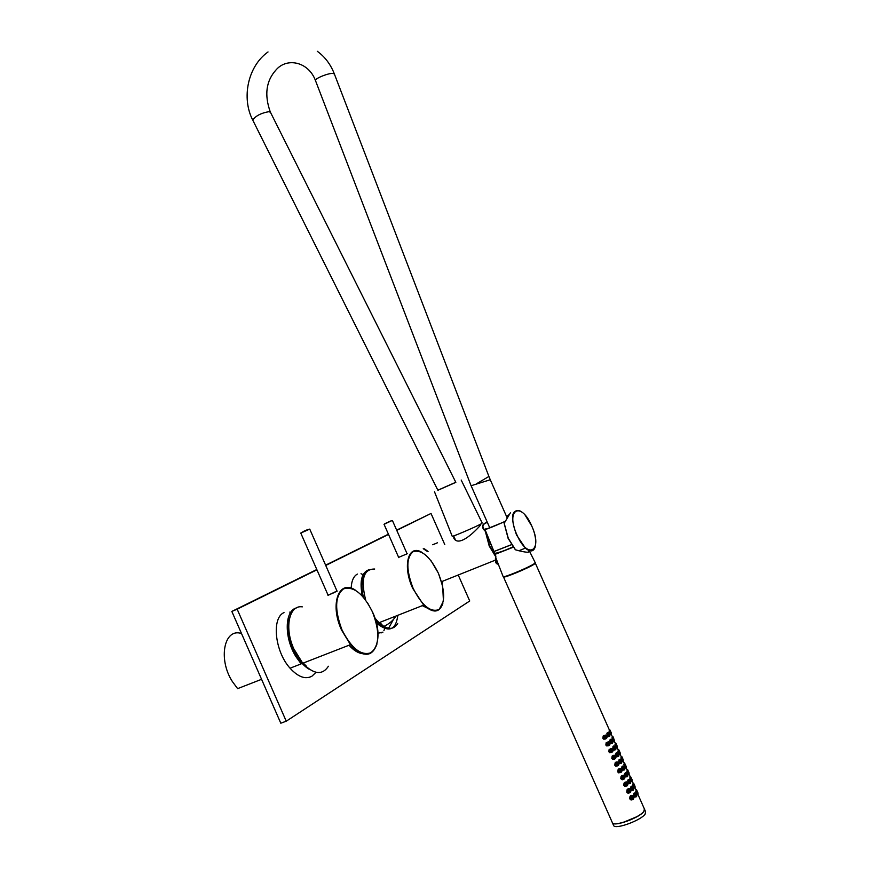 <?xml version="1.0" encoding="UTF-8"?>
<svg xmlns="http://www.w3.org/2000/svg" width="870" height="870" viewBox="0 0 870 870"><rect width="100%" height="100%" fill="white"/><g stroke="black" fill="none" stroke-linecap="round" stroke-linejoin="round"><path stroke-width="1.3" d="M455.793 482.274L437.849 490.201M461.198 480.044L482.187 523.022L481.001 523.925C475.618 526.959 452.781 536.757 452.226 536.279L452.193 536.192M437.893 490.267L455.837 482.361L270.548 112.469L269.156 111.632C261.326 112.948 255.845 115.743 252.702 120.006L252.702 120.006C241.338 98.038 247.743 66.305 268.025 51.961M488.907 476.423L334.395 74.059L333.243 73.461C329.034 72.743 314.603 78.517 315.473 80.551L315.538 80.725M476.575 483.742L488.918 476.455L490.267 479.751L471.105 485.732L489.799 527.927M471.072 485.71L315.473 80.562M252.985 120.571L437.904 490.288M485.743 531.374L489.582 545.892L495.856 556.147L485.34 531.342L491.332 545.077M498.292 564.13C496.444 564.195 495.476 562.868 495.378 560.139L495.856 556.147L485.743 531.32M504.187 523.24L508.287 538.312L515.453 549.753L508.145 538.367L504.154 523.37L510.385 512.843M441.514 581.682L495.378 560.139L495.563 556.463L489.223 546.055L485.34 531.342C481.034 527.111 481.675 524.066 487.254 522.185M506.623 516.628L508.645 514.964M487.374 522.446C483.481 523.642 482.154 525.567 483.394 528.231L485.601 531.222M508.635 515.203L506.71 516.834M521.152 551.188L519.085 550.656M495.791 556.419L495.943 561.835L498.162 563.793M504.154 523.37L508.123 538.378L515.366 549.775L518.868 550.743C527.166 552.711 530.395 552.722 528.568 550.775M437.425 542.793L432.694 544.761L436.979 543.043M453.781 536.181L453.825 538.193C458.947 548.035 476.51 530.069 480.773 524.795M334.754 592.394L328.751 594.841M337.201 591.121L327.979 595.352L336.973 590.991L309.742 529.112L300.77 533.071L328.044 595.08M395.904 616.069C393.36 620.386 389.194 623.931 383.376 626.683L375.731 620.865M363.442 597.244C361.039 587.043 361.496 579.42 364.802 574.385M368.619 569.85C361.583 572.612 359.473 581.323 362.312 595.972M376.231 622.724L377.221 623.703C389.031 632.871 395.904 630.076 397.84 615.297M388.923 627.651L393.425 619.462M363.171 653.685C358.614 653.457 353.894 650.64 348.99 645.236M303.271 663.049L306.534 666.311M302.314 606.868C289.166 604.683 284.131 627.727 293.853 648.911L302.749 663.255C313.722 674.5 322.281 675.501 328.403 666.257M308.643 668.965C304.195 666.148 300.15 661.744 296.496 655.752C288.601 641.331 286.382 628.444 289.84 617.08M296.409 607.923C284.577 610.707 283.99 637.623 295.865 656.567L301.14 663.886L290.069 668.203M241.534 633.567C224.286 627.498 217.707 658.873 232.366 681.547L237.619 688.638L261.565 679.307M493.986 551.547L511.484 544.718L493.975 551.504M631.576 798.192L632.871 797.192L631.511 797.997C631.761 796.398 631.761 796.398 631.511 797.997L632.936 797.159L631.479 797.997M631.642 797.05L632.523 796.779L631.446 797.355M630.391 797.355C631.283 800.172 632.414 800.367 633.817 797.942C632.968 795.082 631.827 794.886 630.391 797.355L633.121 795.963M633.73 798.377L631.348 799.595L630.326 797.333M635.296 795.321L636.079 794.582L635.296 795.321L635.209 794.343L635.992 794.625L635.578 795.713M636.655 796.322L635.6 796.779L634.752 795.756L635.665 793.233C634.252 793.549 634.252 794.712 635.655 796.692C637.057 796.387 637.057 795.223 635.665 793.233L635.687 793.244M635.655 796.692L634.545 796.974M637.558 793.69L636.971 792.081M636.938 791.243C636.296 791.374 636.546 792.461 637.699 794.495C638.319 794.353 638.069 793.266 636.938 791.243L636.905 791.211M638.091 794.571L636.938 793.505L636.753 791.08M637.699 794.495L636.818 794.669M636.568 789.808L638.047 793.125L636.166 789.699M633.61 783.141L635.089 786.458L633.219 783.033M634.241 786.458L634.002 785.393M634.589 787.002L634.002 785.588M633.969 784.555C633.317 784.675 633.577 785.762 634.73 787.796C635.361 787.665 635.1 786.589 633.969 784.555L633.936 784.522M635.122 787.872L633.969 786.806L633.784 784.392M634.73 787.796L633.86 787.981M632.544 788.949L633.099 787.861L632.316 788.601L632.218 787.633M632.599 789.003L633.012 787.905L632.229 787.676M632.697 786.523C631.272 786.828 631.272 787.981 632.664 789.971C634.078 789.677 634.089 788.524 632.697 786.523L631.761 789.036L632.446 789.949L631.566 790.254M632.62 790.047L633.675 789.601M628.586 791.461L629.956 790.428L628.488 791.265M628.836 791.667L629.869 790.428L628.455 790.623M627.411 790.612C628.292 793.429 629.434 793.636 630.826 791.211C629.989 788.35 628.847 788.155 627.411 790.612L630.13 789.231M630.75 791.635L628.368 792.853L627.335 790.602M630.38 776.181L632.131 779.792L630.261 776.366M631.62 780.303L631.033 778.693M631 777.867C630.348 777.997 630.609 779.074 631.761 781.108C632.392 780.966 632.131 779.89 631 777.867L630.967 777.823M632.153 781.184L631 780.107L630.815 777.704M631.761 781.108L630.902 781.282M627.694 769.798L629.173 773.125L627.303 769.7M629.336 781.891L630.119 781.151L629.336 781.891L629.238 780.923M629.619 782.282L630.043 781.195L629.249 780.966M629.695 779.803C628.292 780.14 628.292 781.293 629.706 783.261C631.109 782.935 631.109 781.782 629.695 779.803L628.782 782.315L629.478 783.228L628.608 783.533M630.707 782.891L629.662 783.348C630.88 782.674 630.989 781.586 629.978 780.053M625.508 784.555L626.965 783.696L625.497 784.522M625.595 784.718L626.9 783.729L625.476 783.892M624.421 783.881C625.302 786.697 626.443 786.893 627.846 784.479C626.998 781.63 625.856 781.423 624.421 783.881L627.15 782.5M627.77 784.903L625.389 786.121L624.345 783.859M628.444 773.343L628.064 772.005M628.651 773.615L628.064 772.201M628.031 771.179C627.379 771.298 627.629 772.375 628.793 774.409C629.423 774.278 629.173 773.202 628.031 771.179L627.999 771.146M629.184 774.485L628.02 773.408L627.846 771.016M628.793 774.409L627.933 774.594M626.585 775.518L627.15 774.441L626.356 775.17L626.259 774.213M626.639 775.572L627.063 774.485L626.269 774.246M626.715 773.082C625.302 773.441 625.312 774.594 626.737 776.551C628.129 776.203 628.129 775.05 626.715 773.082L625.802 775.594L626.498 776.518L625.671 776.812M626.683 776.627L627.727 776.17M623.377 768.46L624.171 767.742L623.377 768.438M623.659 768.862L624.084 767.775L623.279 767.503M624.758 769.45L623.692 769.906L622.822 768.873L623.746 766.383C622.333 766.709 622.333 767.851 623.746 769.83C625.149 769.515 625.16 768.373 623.746 766.383L623.768 766.394M623.746 769.83L622.67 770.102M625.476 766.655L625.095 765.328M625.682 766.927L625.095 765.513M625.073 764.502C624.41 764.6 624.66 765.676 625.824 767.721C626.454 767.601 626.204 766.535 625.073 764.502L625.041 764.469M626.215 767.797L625.051 766.709L624.877 764.328M625.824 767.721L624.964 767.905M624.475 762.859L626.215 766.459L624.356 763.077M622.529 777.813L623.986 776.964L622.529 777.813L623.562 776.584L622.485 777.171M622.615 777.987L623.91 776.997L622.637 776.866M621.43 777.138C622.311 779.955 623.453 780.162 624.856 777.758C624.018 774.898 622.876 774.691 621.43 777.138L624.16 775.768M624.79 778.161L622.42 779.389L621.365 777.117M619.538 771.081L620.995 770.244L619.527 771.059C619.048 770.635 620.56 768.417 619.56 771.059L620.582 769.852L619.494 770.45M619.625 771.255L620.93 770.265L619.679 770.135M618.45 770.407C619.32 773.223 620.462 773.43 621.876 771.027C621.039 768.177 619.897 767.971 618.45 770.407L621.169 769.047M621.8 771.418L619.44 772.658L618.374 770.385M620.908 768.819L621.898 771.048L618.766 772.897L621.495 772.114M616.645 764.534L618.015 763.512L616.547 764.349L617.591 763.131L616.504 763.719M616.906 764.741L617.939 763.545L616.667 763.414M615.46 763.675C616.341 766.492 617.482 766.698 618.896 764.306C618.048 761.457 616.906 761.239 615.46 763.675L618.189 762.316M618.82 764.686L616.46 765.937L615.384 763.653M618.885 764.338L615.797 766.176L618.505 765.393M620.636 762.098L621.191 761.032L620.408 761.739L620.299 760.793L621.115 761.076L620.691 762.153M620.788 759.695C619.364 759.967 619.342 761.098 620.745 763.11C622.17 762.849 622.191 761.707 620.788 759.695L619.842 762.163L620.549 763.088L619.679 763.403M620.701 763.186L621.778 762.74M622.311 759.575L622.115 758.781M622.724 760.239L622.126 758.64M622.104 757.813C621.441 757.911 621.691 758.977 622.855 761.022C623.496 760.924 623.246 759.858 622.104 757.813L622.072 757.781M623.257 761.109L622.083 760.01L621.909 757.65M622.855 761.022L621.996 761.217M621.789 756.476L623.257 759.793L621.408 756.421M618.831 749.82L620.299 753.126L618.45 749.766M619.538 753.279L619.157 751.952M619.755 753.55L619.342 752.082M619.146 751.136C618.472 751.212 618.722 752.278 619.875 754.333C620.527 754.246 620.277 753.181 619.146 751.136L619.114 751.104M620.288 754.42L619.114 753.322L618.94 750.962M619.875 754.333L619.038 754.529M617.428 755.029L618.222 754.323L617.417 755.019C617.559 753.474 617.559 753.474 617.439 755.019L617.33 754.094M617.711 755.443L618.135 754.366L617.33 754.127M617.82 752.985C616.384 753.246 616.362 754.388 617.765 756.389C619.201 756.139 619.212 755.008 617.82 752.985L616.863 755.443L617.58 756.378L616.71 756.693M617.722 756.476L618.809 756.03M613.665 757.803L615.036 756.791L613.567 757.629L614.601 756.4L613.524 756.998M613.926 758.02L614.959 756.824L613.676 756.693M612.469 756.943C613.35 759.76 614.503 759.967 615.916 757.585C615.068 754.736 613.926 754.518 612.469 756.943L615.199 755.595M615.84 757.955L613.481 759.205L612.404 756.922M614.938 755.367L615.927 757.596L612.817 759.445L615.525 758.662M615.873 743.143L617.341 746.471L615.503 743.1M616.786 746.862L616.188 745.275M616.178 744.459C615.503 744.524 615.753 745.59 616.917 747.645C617.569 747.558 617.319 746.504 616.178 744.459L616.156 744.426M617.319 747.732L616.145 746.634L615.971 744.285M616.917 747.645L616.08 747.841M614.688 748.678L615.242 747.624L614.448 748.32L614.35 747.384M614.742 748.733L615.166 747.667L614.361 747.428M614.84 746.286C613.404 746.536 613.393 747.667 614.796 749.679C616.232 749.44 616.243 748.309 614.84 746.286L613.883 748.733L614.611 749.668L613.741 749.994M615.84 749.309L614.742 749.755C615.938 749.973 616.058 748.885 615.101 746.514M610.588 750.897L612.056 750.07L610.577 750.875M610.675 751.082L611.98 750.103L610.533 750.277M609.489 750.212C610.37 753.029 611.512 753.246 612.926 750.864C612.088 748.015 610.947 747.798 609.489 750.212L612.219 748.863M612.871 751.223L610.512 752.485L609.413 750.201M612.926 750.864L609.837 752.724L612.556 751.93M607.597 744.176L609.065 743.35L607.597 744.154M607.695 744.35L609 743.382L607.554 743.567M606.51 743.491C607.38 746.297 608.532 746.514 609.946 744.144C609.109 741.294 607.967 741.077 606.51 743.491L609.228 742.143M609.892 744.492L607.532 745.753L606.433 743.469M609.946 744.144L606.868 745.992L609.576 745.198M611.469 741.61L612.273 740.925L611.469 741.599M611.762 742.023L611.904 740.555L611.708 741.979M611.871 739.587C610.425 739.826 610.414 740.957 611.817 742.969C613.252 742.741 613.274 741.61 611.871 739.587L610.914 742.023L611.632 742.969L610.762 743.284M612.861 742.61L611.762 743.045C613.067 743.154 613.176 742.077 612.121 739.804M613.611 739.913L613.23 738.586M613.828 740.185L613.23 738.782M613.219 737.782C612.534 737.836 612.784 738.891 613.948 740.957C614.601 740.892 614.361 739.826 613.219 737.782L613.187 737.749M614.361 741.044L613.176 739.935L613.013 737.608M613.948 740.957L613.111 741.153M612.915 736.498L614.089 739.543M614.155 739.75L612.556 736.466M609.718 729.582L611.436 733.149L609.598 729.821M610.436 732.801L610.261 732.094M610.86 733.497L610.261 731.909M610.251 731.104C609.576 731.159 609.816 732.214 610.979 734.269C611.643 734.204 611.393 733.149 610.251 731.104L610.229 731.072M611.393 734.367L610.207 733.247L610.044 730.92M610.979 734.269L610.153 734.476M608.5 734.911L609.304 734.226L608.489 734.889C608.413 733.682 608.413 733.682 608.511 734.889L608.935 733.856L608.402 733.986L609.217 734.258L608.793 735.324M608.902 732.888C607.456 733.127 607.434 734.247 608.837 736.259C610.283 736.042 610.305 734.911 608.902 732.888L607.934 735.313L608.663 736.259L607.793 736.586M609.892 735.9L608.793 736.346C610 736.444 610.12 735.367 609.141 733.105M604.617 737.445L606.086 736.629L604.606 737.434M604.715 737.629L606.02 736.662L604.574 736.846M603.519 736.76C604.4 739.565 605.553 739.794 606.966 737.423C606.129 734.574 604.987 734.356 603.519 736.76L606.249 735.422M606.912 737.76L604.563 739.032L603.454 736.749M605.977 735.204L606.988 737.434L603.889 739.272L606.607 738.467M613.415 825.064L613.709 825.717C615.927 829.556 641.092 820.301 645.116 814.124L645.616 811.732L644.626 809.513M623.486 822.291L636.525 816.843M612.241 822.4L612.524 823.042C614.731 826.848 639.885 817.582 643.92 811.438L644.529 809.22M612.186 822.28L612.48 822.933C614.677 826.739 639.831 817.474 643.876 811.329L644.387 808.948L638.047 794.669M503.491 576.723L503.523 577.017C504.502 578.061 529.09 567.784 534.223 564.173L535.148 562.999M626.248 781.869L624.551 782.445M604.987 737.847L605.65 736.237L604.726 736.531M607.967 744.568L608.63 742.958L607.706 743.252M610.947 751.288L611.621 749.679L610.696 749.973M625.856 784.936L626.552 783.315L625.628 783.598M632.414 795.539L629.934 796.768L629.739 798.899L631.457 799.965L633.175 799.323M614.013 741.142L613.317 741.403L612.578 740.218C611.86 737.858 611.86 736.999 612.589 737.673M611.055 734.454L610.348 734.726L609.62 733.53C608.891 731.17 608.902 730.321 609.631 731.007M631.816 781.282L631.098 781.532L630.402 780.39C629.673 777.965 629.662 777.084 630.391 777.769M628.847 774.583L628.129 774.844L627.433 773.702C626.694 771.277 626.694 770.407 627.433 771.103M637.732 794.658L637.014 794.919L636.318 793.799C635.578 791.308 635.578 790.438 636.34 791.167M634.774 787.97L634.067 788.231L633.371 787.089C632.631 784.653 632.631 783.772 633.36 784.457M619.94 754.507L619.244 754.779L618.516 753.605C617.787 751.212 617.787 750.353 618.526 751.049M616.982 747.83L616.275 748.091L615.547 746.917C614.818 744.535 614.829 743.676 615.558 744.361M625.878 767.895L625.171 768.156L624.464 767.003C623.725 764.578 623.725 763.719 624.464 764.415M622.909 761.196L622.202 761.467L621.485 760.304C620.756 757.89 620.756 757.041 621.495 757.737M636.503 791.145L635.078 787.981M633.534 784.457L632.109 781.282M630.565 777.758L629.14 774.594M627.596 771.07L626.172 767.905M624.627 764.382L623.203 761.217M621.669 757.694L620.234 754.529M618.7 751.017L617.276 747.841M615.732 744.328L614.307 741.164M612.774 737.64L611.338 734.476M609.805 730.963L535.333 563.173M605.803 735.106L603.182 736.031L602.866 738.315L603.889 739.272M608.793 741.827L606.162 742.752L605.846 745.046L606.868 745.992M611.773 748.548L609.141 749.483L608.826 751.767L609.837 752.724M614.764 755.28L612.132 756.204L611.817 758.499L612.817 759.445M617.754 762L615.112 762.936L614.796 765.23L615.797 766.176M620.767 768.732L618.091 769.678L617.787 771.962L618.766 772.897M623.779 775.475L621.06 776.421L620.767 778.693L622.561 779.759L624.475 778.846M626.726 782.184L624.04 783.163L623.757 785.425L625.541 786.502L627.422 785.632M629.608 788.872L627.009 789.916L626.748 792.168L628.488 793.233L630.293 792.483M636.351 796.789L634.6 797.029L633.958 796.093C633.425 793.549 633.86 792.537 635.241 793.048M633.382 790.058L631.653 790.33L631 789.384C630.445 786.882 630.859 785.871 632.218 786.339M630.413 783.337L628.716 783.652L628.031 782.663C627.477 780.172 627.879 779.161 629.249 779.629M627.444 776.616L625.769 776.921L625.073 775.909C624.508 773.441 624.91 772.44 626.28 772.919M624.475 769.896L622.768 770.2L622.072 769.211C621.517 766.731 621.93 765.73 623.301 766.209M621.495 763.186L619.777 763.49L619.081 762.501C618.537 760.032 618.951 759.031 620.321 759.499M618.526 756.476L616.797 756.78L616.101 755.791C615.558 753.322 615.971 752.322 617.341 752.8M615.558 749.766L613.828 750.081L613.122 749.07C612.578 746.612 612.991 745.623 614.361 746.09M612.578 743.056L610.86 743.371L610.142 742.36C609.598 739.913 610.011 738.924 611.382 739.391M609.609 736.357L607.891 736.672L607.173 735.65C606.618 733.214 607.032 732.225 608.413 732.692M427.67 551.645L423.255 548.698M310.623 676.708L309.535 677.284M290.613 612.48L289.732 612.132M381.712 632.599L381.038 632.968M383.877 630.674L384.605 628.956M363.094 574.657L361.017 573.732M284.012 612.589C271.331 617.918 274.833 651.75 290.221 668.377C298.269 677.056 305.511 679.655 311.938 676.197L315.244 673.065M357.374 574.069C353.546 576.223 351.48 580.942 351.197 588.207M377.906 633.262L382.941 632.12M316.8 569.513L231.833 611.436L280.803 723.209L286.241 721.197L469.724 600.985L458.229 575.005M444.777 544.576L431.02 513.463L396.655 530.124M388.411 534.191L325.608 565.174M442.178 584.129L442.765 581.182M431.02 513.463L396.763 530.374M388.531 534.441L325.728 565.457M316.919 569.807L237.162 609.185L286.241 721.197M237.162 609.185L231.833 611.436M424.451 548.839L428.062 551.482M398.645 557.376L407.247 553.744M379.527 622.518L381.952 624.529M432.238 610.49L422.32 605.661M374.709 569.024C363.519 568.947 360.517 579.289 365.683 600.072M374.839 617.972L379.026 622.713C387.313 629.989 393.534 630.239 397.71 623.464M535.115 547.187C533.451 551.819 530.211 552.135 525.393 548.133L516.53 534.963C510.288 517.128 511.462 509.102 520.042 510.897M531.711 525.948C521.108 500.783 505.231 509.265 516.889 534.8C528.036 560.671 543.217 550.579 531.711 525.948M303.369 531.461L306.827 529.939M376.993 643.92C372.164 657.448 363.334 657.698 350.479 644.659L341.519 629.989C329.317 603.639 339.224 578.452 355.841 590.458M341.953 629.793C351.654 648.77 361.507 656.35 371.533 652.533C379.559 644.779 379.864 631.239 372.458 611.925C363.312 593.655 353.655 585.967 343.509 588.87C334.928 595.928 334.417 609.565 341.953 629.793M503.328 576.69C503.306 578.213 528.786 567.631 534.104 563.901M534.147 563.869L535.224 562.912M503.11 576.516L503.154 576.636C503.523 577.985 528.884 567.425 534.169 563.716L535.159 562.553L529.069 550.351M495.084 554.233L513.169 547.165M486.08 528.688C480.479 531.733 494.508 526.317 505.394 521.217M485.373 530.95L484.884 529.699L505.285 521.434M493.964 551.493L511.451 544.653M495.117 554.321L513.213 547.23M635.937 793.473C637.134 795.104 637.025 796.202 635.622 796.768L635.6 796.779M637.297 791.852C638.199 793.995 638.33 794.897 637.688 794.56L637.645 794.582M634.328 785.164C635.241 787.372 635.372 788.274 634.708 787.861L634.676 787.883M632.664 789.971L632.631 790.036C634.067 789.536 634.176 788.448 632.958 786.763M631.359 778.476C632.24 780.401 632.37 781.293 631.74 781.173L631.707 781.195M624.725 786.36L627.836 784.512M628.401 771.788C629.314 773.995 629.434 774.898 628.771 774.474L628.738 774.496M626.737 776.551L626.704 776.616C628.118 776.149 628.216 775.061 626.998 773.332M624.029 766.633C625.236 768.34 625.128 769.428 623.714 769.896L623.692 769.906M625.432 765.1L625.769 767.808M623.899 775.551L624.877 777.769L621.745 779.629M620.745 763.11L620.712 763.175C621.93 763.349 622.05 762.261 621.049 759.923M622.833 761.087L622.463 758.422M619.505 751.745L619.821 754.42M617.765 756.389L617.733 756.465C618.896 756.596 619.005 755.508 618.07 753.213M616.895 747.711L616.536 745.057M611.947 748.646L612.926 750.897M608.957 741.925L609.946 744.176M613.915 741.022L613.894 741.044C614.568 741.827 614.448 740.946 613.578 738.38M610.61 731.703C611.545 734.53 611.664 735.411 610.957 734.334L610.925 734.356M442.841 603.465C439.491 612.926 433.108 613.481 423.69 605.118L412.685 588.327C402.103 565.435 408.476 543.435 422.189 552.537M438.415 573.308C430.095 556.593 421.689 549.361 413.174 551.613C406.127 557.637 406.094 569.817 413.065 588.153C421.819 605.455 430.389 612.6 438.784 609.609C445.386 602.997 445.255 590.893 438.415 573.308M391.511 520.804L384.018 524.316M384.986 523.61L391.25 520.749L384.986 523.61M315.473 80.551C308.524 61.77 287.067 57.192 276.192 69.752C266.133 80.703 264.165 94.776 270.298 111.969M490.321 479.881L507.145 517.824M317.278 51.276C324.988 56.865 330.676 64.434 334.363 73.961M434.5 491.789L452.226 536.279M494.116 551.46L495.215 554.212M455.184 539.356L453.661 535.909M485.656 531.233L483.394 528.221M515.366 549.775L518.868 550.743L525.393 548.133C535.496 557.115 539.28 542.282 531.722 525.937L525.197 515.268M498.227 563.956L495.334 560.16M303.315 531.613L300.77 533.071M309.731 529.112L306.979 530.047M302.749 663.255L350.479 644.659C370.696 668.986 386.943 642.31 372.49 611.904L367.39 602.54M495.682 557.442L503.154 576.636C503.578 578.126 528.895 567.566 534.18 563.793L535.289 562.64M494.736 553.396C499.271 552.57 505.339 550.395 512.941 546.849M632.871 795.745L633.838 797.953L630.685 799.824M637.21 793.146L636.971 792.276M628.521 791.265L629.543 790.047L628.618 790.33M629.88 789.014L630.848 791.221L627.705 793.092M631.272 779.748L631.207 778.835M623.605 768.808L623.812 767.383L623.29 767.547M622.126 758.836L622.507 759.967M616.428 746.297L616.188 745.47M610.446 732.04L610.642 733.225M618.918 764.317L617.918 762.098M627.868 784.49L626.889 782.282M633.49 784.816L632.827 784.99M631.62 786.926L630.739 787.154M627.803 789.536L627.096 789.71M630.522 778.128L629.858 778.302M628.64 780.216L627.77 780.444M624.812 782.815L624.105 782.989M627.553 771.451L626.879 771.614M625.65 773.506L624.801 773.734M621.811 776.083L621.115 776.268M624.584 764.763L623.91 764.937M622.67 766.807L621.8 767.035M618.82 769.363L618.135 769.548M621.615 758.074L620.941 758.259M619.69 760.097L618.82 760.336M615.829 762.642L615.155 762.827M618.646 751.397L617.983 751.571M616.71 753.398L615.84 753.637M612.839 755.932L612.165 756.106M615.677 744.72L615.014 744.894M613.731 746.699L612.861 746.938M609.848 749.211L609.174 749.385M612.708 738.043L612.056 738.217M610.762 740L609.881 740.239M606.858 742.491L606.194 742.675M609.75 731.365L609.087 731.539M607.782 733.301L606.901 733.54M603.867 735.781L603.204 735.966M612.48 822.933L503.523 577.017M636.459 791.504L635.774 791.678M634.6 793.636L633.719 793.853M630.793 796.268L630.043 796.452M613.709 825.717L612.524 823.042M630.445 795.811L632.022 795.332M627.466 789.112L629.162 788.601M621.561 775.692L623.322 775.159M618.581 768.993L620.343 768.449M615.688 762.272L616.569 762M612.828 755.551L613.448 755.356M431.074 560.78L438.436 573.286L442.667 586.206L443.439 601.072L439.165 609.522C435.043 612.208 429.889 610.74 423.69 605.118L379.026 622.713M392.457 520.619L407.095 553.777M384.931 523.642L384.062 524.327L398.764 557.637"/></g></svg>

